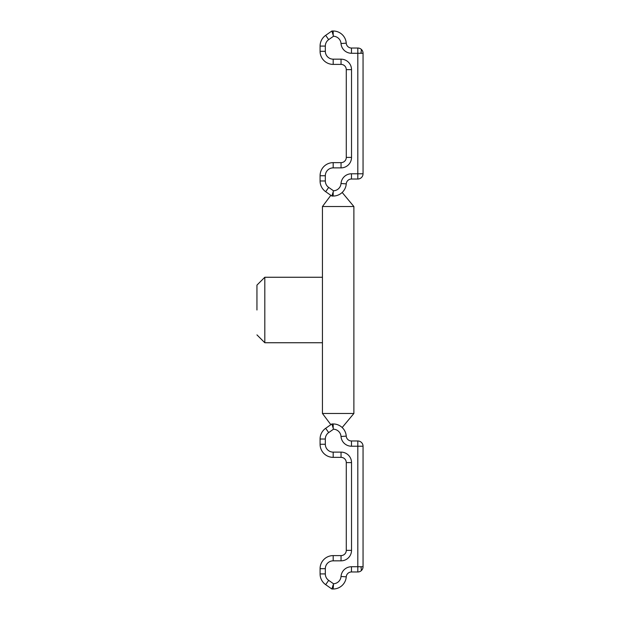 <?xml version="1.0" encoding="UTF-8"?>
<svg xmlns="http://www.w3.org/2000/svg" width="620" height="620" viewBox="0 0 620 620"><rect width="100%" height="100%" fill="white"/><g stroke="black" fill="none" stroke-linecap="round" stroke-linejoin="round"><path stroke-width="0.93" d="M256.951 310L256.951 285.115L256.951 310M256.951 285.115L264.81 277.256L264.81 342.744L322.447 342.744M264.81 277.256L322.447 277.256M342.17 192.471L353.881 206.522L322.447 206.522L322.447 413.478L353.881 413.478L342.17 427.529L343.116 428.521M331.878 196.044L325.671 191.696A13.098 13.098 0 0 1 320.083 180.97L320.083 175.739A13.098 13.098 0 0 1 333.188 162.642L341.047 162.642A5.239 5.239 0 0 0 346.286 157.403L346.286 69.642A5.239 5.239 0 0 0 341.047 64.403L333.188 64.403A13.098 13.098 0 0 1 320.083 51.305L320.083 46.074A13.098 13.098 0 0 1 325.671 35.34L331.878 31L333.188 31A13.098 13.098 0 0 1 346.247 43.16L341.023 43.54A10.478 10.478 0 0 0 351.478 53.266L351.478 48.027L357.81 48.027A5.239 5.239 0 0 1 363.049 53.266L363.049 173.778A5.239 5.239 0 0 1 357.81 179.017L351.478 179.017A5.239 5.239 0 0 0 346.247 183.876A13.098 13.098 0 0 1 333.188 196.044L331.878 196.044L333.513 190.797A7.859 7.859 0 0 0 341.023 183.505L346.247 183.876A13.098 13.098 0 0 1 333.188 196.044L333.188 191.89M343.116 191.479L343.666 190.805M341.023 43.54A7.859 7.859 0 0 0 333.513 36.247L331.878 31M346.247 43.16A5.239 5.239 0 0 0 351.478 48.027A5.239 5.239 0 0 1 346.247 43.16A13.098 13.098 0 0 0 333.188 31L333.188 35.154M353.881 206.522L353.881 413.478M341.023 436.496A7.859 7.859 0 0 0 333.513 429.203L328.678 432.589L325.671 428.304L331.878 423.956L333.188 423.956A13.098 13.098 0 0 1 346.247 436.124L341.023 436.496A10.478 10.478 0 0 0 351.478 446.222L351.478 440.983L357.81 440.983A5.239 5.239 0 0 1 363.049 446.222L363.049 566.734A5.239 5.239 0 0 1 357.81 571.973L351.478 571.973A5.239 5.239 0 0 0 346.247 576.84A13.098 13.098 0 0 1 333.188 589L331.878 589L325.671 584.66A13.098 13.098 0 0 1 320.083 573.926L320.083 568.695A13.098 13.098 0 0 1 333.188 555.597L341.047 555.597A5.239 5.239 0 0 0 346.286 550.359L346.286 462.597A5.239 5.239 0 0 0 341.047 457.358L333.188 457.358A13.098 13.098 0 0 1 320.083 444.261L320.083 439.03A13.098 13.098 0 0 1 325.671 428.304L324.531 429.195L325.671 428.304A13.098 13.098 0 0 0 320.083 439.03L325.322 439.03L325.322 444.261A7.859 7.859 0 0 0 333.188 452.12L341.047 452.12A10.478 10.478 0 0 1 351.524 462.597L351.524 550.359A10.478 10.478 0 0 1 341.047 560.837L333.188 560.837A7.859 7.859 0 0 0 325.322 568.695L325.322 573.926A7.859 7.859 0 0 0 328.678 580.366L333.513 583.753A7.859 7.859 0 0 0 341.023 576.461L346.247 576.84A13.098 13.098 0 0 1 333.188 589L333.513 583.753M333.513 429.203L331.878 423.956M331.878 589L333.188 584.846M346.247 436.124A5.239 5.239 0 0 0 351.478 440.983A5.239 5.239 0 0 1 346.247 436.124A13.098 13.098 0 0 0 333.188 423.956L333.188 428.11M330.847 424.677L322.447 413.478M322.447 206.522L330.847 195.323M333.513 36.247L328.678 39.634A7.859 7.859 0 0 0 325.322 46.074L325.322 51.305A7.859 7.859 0 0 0 333.188 59.164L341.047 59.164A10.478 10.478 0 0 1 351.524 69.642L351.524 157.403A10.478 10.478 0 0 1 341.047 167.881L333.188 167.881A7.859 7.859 0 0 0 325.322 175.739L325.322 180.97A7.859 7.859 0 0 0 328.678 187.411L333.513 190.797M351.478 53.266L357.81 53.266L357.81 173.778L351.478 173.778A10.478 10.478 0 0 0 341.023 183.505M333.188 59.164L333.188 64.403A13.098 13.098 0 0 1 320.083 51.305L325.322 51.305M325.322 175.739L320.083 175.739A13.098 13.098 0 0 1 333.188 162.642L333.188 167.881M325.322 46.074L320.083 46.074A13.098 13.098 0 0 1 325.671 35.34L328.678 39.634M328.678 187.411L325.671 191.696A13.098 13.098 0 0 1 320.083 180.97L325.322 180.97M351.524 69.642L346.286 69.642A5.239 5.239 0 0 0 341.047 64.403L341.047 59.164M341.047 167.881L341.047 162.642A5.239 5.239 0 0 0 346.286 157.403L351.524 157.403M351.478 173.778L351.478 179.017A5.239 5.239 0 0 0 346.247 183.876M357.81 179.017A5.239 5.239 0 0 0 363.049 173.778L357.81 173.778L357.81 179.017M363.049 53.266A5.239 5.239 0 0 0 357.81 48.027L357.81 53.266L363.049 53.266M351.478 446.222L357.81 446.222L357.81 566.734L351.478 566.734A10.478 10.478 0 0 0 341.023 576.461M328.678 432.589A7.859 7.859 0 0 0 325.322 439.03M333.188 452.12L333.188 457.358A13.098 13.098 0 0 1 320.083 444.261L325.322 444.261M325.322 568.695L320.083 568.695A13.098 13.098 0 0 1 333.188 555.597L333.188 560.837M328.678 580.366L325.671 584.66A13.098 13.098 0 0 1 320.083 573.926L325.322 573.926M351.524 462.597L346.286 462.597A5.239 5.239 0 0 0 341.047 457.358L341.047 452.12M341.047 560.837L341.047 555.597A5.239 5.239 0 0 0 346.286 550.359L351.524 550.359M351.478 566.734L351.478 571.973A5.239 5.239 0 0 0 346.247 576.84M357.81 571.973A5.239 5.239 0 0 0 363.049 566.734L357.81 566.734L357.81 571.973M363.049 446.222A5.239 5.239 0 0 0 357.81 440.983L357.81 446.222L363.049 446.222M360.972 53.266L361.228 50.987M361.406 49.453L361.251 51.003M361.421 49.476L361.026 53.266M361.406 570.539L361.235 569.005M361.39 570.555L361.01 566.734M346.123 434.992L346.278 436.433M256.951 334.885L264.81 342.744"/></g></svg>

